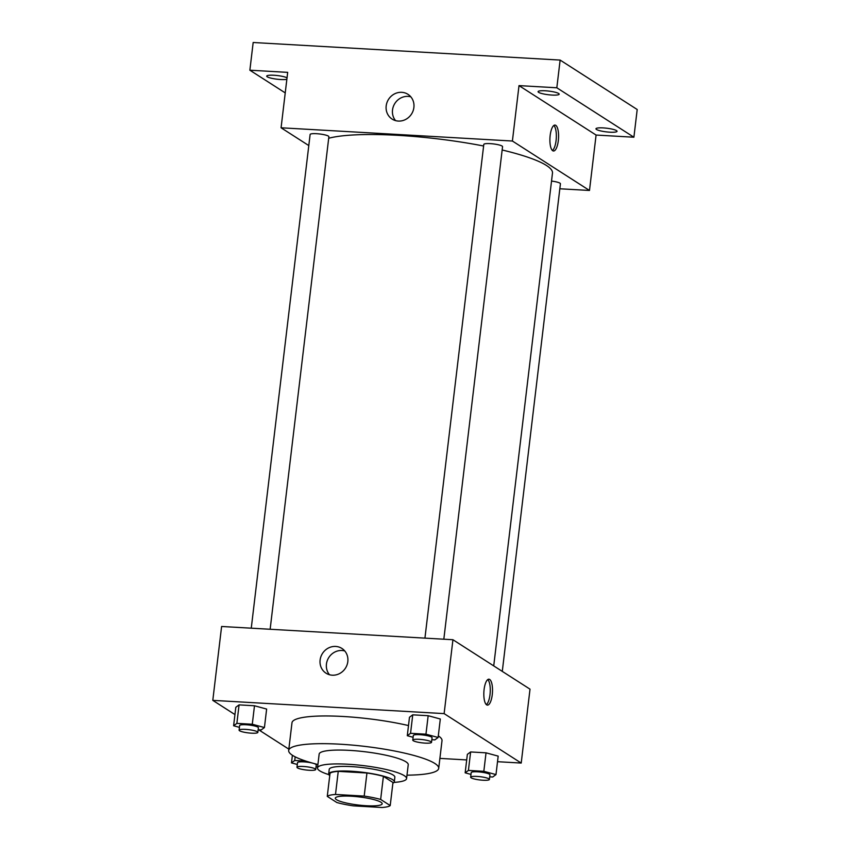 <?xml version="1.0" encoding="UTF-8"?>
<svg xmlns="http://www.w3.org/2000/svg" width="850" height="850" viewBox="0 0 850 850"><rect width="100%" height="100%" fill="white"/><g stroke="black" fill="none" stroke-linecap="round" stroke-linejoin="round"><path stroke-width="1.27" d="M380.981 802.251A23.609 4.08 6.8 0 1 382.181 803.771A23.609 4.08 6.8 0 1 358.254 805.024A23.609 4.08 6.8 0 1 335.304 798.182A23.609 4.08 6.8 0 1 355.226 796.503A23.609 4.08 6.8 0 1 380.981 802.251M364.193 796.089L335.495 794.452A32.162 5.557 6.8 0 0 327.271 796.376L336.834 802.517A32.162 5.557 6.8 0 0 353.281 805.853L381.979 807.5A32.162 5.557 6.8 0 0 390.214 805.566L380.651 799.436A32.162 5.557 6.8 0 0 364.193 796.089L366.945 773.001L338.247 771.364L335.495 794.452M390.214 805.566L392.966 782.478L383.403 776.347L380.651 799.436M327.271 796.376L330.023 773.287A32.162 5.557 6.8 0 1 338.247 771.364M366.945 773.001A32.162 5.557 6.8 0 1 383.403 776.347M392.881 783.201A33.054 5.716 -173.2 0 0 394.315 781.798A33.054 5.716 -173.2 0 0 362.174 772.214A33.054 5.716 -173.2 0 0 328.674 773.968A33.054 5.716 -173.2 0 0 329.736 775.668M328.674 773.968L329.226 769.356A33.054 5.716 6.8 0 1 357.117 767.019A33.054 5.716 6.8 0 1 393.189 775.051A33.054 5.716 6.8 0 1 394.857 777.176L394.315 781.798M394.039 782.393A44.848 7.746 -173.2 0 0 406.576 778.579A44.848 7.746 -173.2 0 0 362.961 765.574A44.848 7.746 -173.2 0 0 317.507 767.954A44.848 7.746 -173.2 0 0 328.801 774.616M406.576 778.579L408.234 764.724A44.848 7.746 -173.2 0 0 364.618 751.719A44.848 7.746 -173.2 0 0 319.154 754.109L317.507 767.954M406.991 775.157A75.544 13.058 -173.2 0 0 438.706 768.357A75.544 13.058 -173.2 0 0 365.245 746.449A75.544 13.058 -173.2 0 0 288.681 750.476A75.544 13.058 -173.2 0 0 317.911 764.532M288.681 750.476L291.986 722.766A75.544 13.058 6.8 0 1 332.223 716.04A75.544 13.058 6.8 0 1 408.499 725.56M438.303 735.866A75.544 13.058 6.8 0 1 442.011 740.658L438.706 768.357M258.166 729.768L261.173 729.938L264.435 727.536L266.634 709.059L254.49 705.766L239.073 704.884L235.811 707.296L233.612 725.762L239.434 727.345M497.516 761.696L521.209 763.056L444.125 713.617L212.798 700.368L234.951 714.574M258.676 729.799L288.841 749.148M439.896 758.391L466.692 759.932M489.706 776.836L492.724 777.006L495.986 774.594L498.185 756.128L486.03 752.834L470.624 751.952L467.362 754.354L465.163 772.831L470.974 774.403M431.842 739.713L434.849 739.883L438.111 737.481L440.311 719.004L428.166 715.711L412.749 714.829L409.487 717.241L407.288 735.707L413.111 737.29M212.798 700.368L221.606 626.482L452.933 639.731L530.017 689.169L521.209 763.056M452.933 639.731L444.125 713.617M347.82 661.608A14.705 13.643 122.7 0 1 326.028 673.189A14.705 13.643 122.7 0 1 322.479 653.448A14.705 13.643 122.7 0 1 341.902 648.444A14.705 13.643 122.7 0 1 347.82 661.608M489.685 679.458A12.984 4.293 -86.7 0 1 492.373 693.589A12.984 4.293 -86.7 0 1 487.433 705.117A12.984 4.293 -86.7 0 1 483.884 691.911A12.984 4.293 -86.7 0 1 488.909 679.192A12.984 4.293 -86.7 0 1 489.685 679.458M487.762 679.586A12.984 4.293 -86.7 0 1 490.216 692.272A12.984 4.293 -86.7 0 1 486.338 704.607M329.502 674.741A14.705 13.643 122.7 0 1 328.812 657.507A14.705 13.643 122.7 0 1 344.76 650.951M502.159 149.993A118.033 20.4 6.8 0 1 546.497 165.495A118.033 20.4 6.8 0 1 552.479 173.102L493.723 665.89M328.695 138.252A118.033 20.4 6.8 0 1 483.618 146.009M443.828 639.211L502.552 146.657A9.446 1.636 -173.2 0 0 493.372 143.916A9.446 1.636 -173.2 0 0 483.799 144.426L424.936 638.127M551.533 181.071A9.446 1.636 6.8 0 1 559.948 183.164A9.446 1.636 6.8 0 1 560.426 183.77L502.286 671.383M251.26 628.182L310.123 134.481A9.446 1.636 6.8 0 1 318.102 133.811A9.446 1.636 6.8 0 1 328.397 136.106A9.446 1.636 6.8 0 1 328.876 136.712L270.141 629.266M559.831 188.774L589.486 190.464L512.401 141.026L281.074 127.787L308.805 145.573M556.824 87.784L560.129 60.074L637.202 109.512L633.898 137.222L556.824 87.784L519.01 85.616L512.401 141.026M589.486 190.464L596.084 135.054L633.898 137.222M560.129 60.074L253.173 42.5L249.868 70.21L285.228 92.894M281.074 127.787L287.683 72.367L249.868 70.21M413.886 107.493A14.705 13.643 122.7 0 1 392.105 119.074A14.705 13.643 122.7 0 1 388.556 99.333A14.705 13.643 122.7 0 1 407.979 94.329A14.705 13.643 122.7 0 1 413.886 107.493M596.084 135.054L519.01 85.616M555.762 125.343A12.984 4.293 -86.7 0 1 558.439 139.474A12.984 4.293 -86.7 0 1 553.499 151.002A12.984 4.293 -86.7 0 1 549.961 137.796A12.984 4.293 -86.7 0 1 554.986 125.078A12.984 4.293 -86.7 0 1 555.762 125.343M553.839 125.471A12.984 4.293 -86.7 0 1 556.293 138.157A12.984 4.293 -86.7 0 1 552.404 150.492M395.579 120.626A14.705 13.643 122.7 0 1 394.889 103.402A14.705 13.643 122.7 0 1 410.837 96.836M286.854 79.262A10.625 1.838 6.8 0 1 274.911 78.912A10.625 1.838 6.8 0 1 266.719 76.128A10.625 1.838 6.8 0 1 273.934 75.246A10.625 1.838 6.8 0 1 287.024 77.817M603.171 127.904A10.625 1.838 6.8 0 1 617.047 131.304A10.625 1.838 6.8 0 1 606.284 131.867A10.625 1.838 6.8 0 1 595.956 128.786A10.625 1.838 6.8 0 1 603.171 127.904M545.296 90.78A10.625 1.838 6.8 0 1 559.183 94.18A10.625 1.838 6.8 0 1 548.42 94.743A10.625 1.838 6.8 0 1 538.082 91.662A10.625 1.838 6.8 0 1 545.296 90.78M438.111 737.481L425.956 734.188L410.55 733.306L407.288 735.707M412.771 740.095L413.323 735.473A9.446 1.636 6.8 0 1 421.292 734.804A9.446 1.636 6.8 0 1 431.598 737.099A9.446 1.636 6.8 0 1 432.076 737.715L431.524 742.326A9.446 1.636 6.8 0 1 421.961 742.836A9.446 1.636 6.8 0 1 412.771 740.095A9.446 1.636 6.8 0 1 420.739 739.426A9.446 1.636 6.8 0 1 431.046 741.721A9.446 1.636 6.8 0 1 431.524 742.326M440.311 719.004L428.166 715.711L425.956 734.188M428.166 715.711L412.749 714.829L410.55 733.306M412.749 714.829L409.487 717.241M264.435 727.536L252.28 724.242L236.874 723.361L233.612 725.762M239.094 730.15L239.647 725.528A9.446 1.636 6.8 0 1 247.616 724.859A9.446 1.636 6.8 0 1 257.922 727.154A9.446 1.636 6.8 0 1 258.4 727.77L257.848 732.381A9.446 1.636 6.8 0 1 248.285 732.891A9.446 1.636 6.8 0 1 239.094 730.15A9.446 1.636 6.8 0 1 247.063 729.481A9.446 1.636 6.8 0 1 257.369 731.776A9.446 1.636 6.8 0 1 257.848 732.381M266.634 709.059L254.49 705.766L252.28 724.242M254.49 705.766L239.073 704.884L236.874 723.361M239.073 704.884L235.811 707.296M495.986 774.594L483.831 771.301L468.414 770.419L465.163 772.831M470.645 777.208L471.197 772.597A9.446 1.636 6.8 0 1 479.166 771.928A9.446 1.636 6.8 0 1 489.462 774.222A9.446 1.636 6.8 0 1 489.951 774.828L489.398 779.45A9.446 1.636 6.8 0 1 479.825 779.949A9.446 1.636 6.8 0 1 470.645 777.208A9.446 1.636 6.8 0 1 478.614 776.539A9.446 1.636 6.8 0 1 488.92 778.834A9.446 1.636 6.8 0 1 489.398 779.45M498.185 756.128L486.03 752.834L483.831 771.301M486.03 752.834L470.624 751.952L468.414 770.419M470.624 751.952L467.362 754.354M305.894 761.111L294.737 760.474L291.486 762.886L297.298 764.458M316.03 766.891L317.624 766.976M313.99 763.513A9.446 1.636 6.8 0 1 315.786 764.278A9.446 1.636 6.8 0 1 316.274 764.883L315.722 769.505A9.446 1.636 6.8 0 1 306.149 770.004A9.446 1.636 6.8 0 1 296.969 767.263A9.446 1.636 6.8 0 1 304.938 766.594A9.446 1.636 6.8 0 1 315.244 768.889A9.446 1.636 6.8 0 1 315.722 769.505M296.969 767.263L297.521 762.652A9.446 1.636 6.8 0 1 302.685 761.812A9.446 1.636 6.8 0 1 312.343 763.056M292.389 755.257L291.486 762.886M295.173 756.84L294.737 760.474"/></g></svg>
